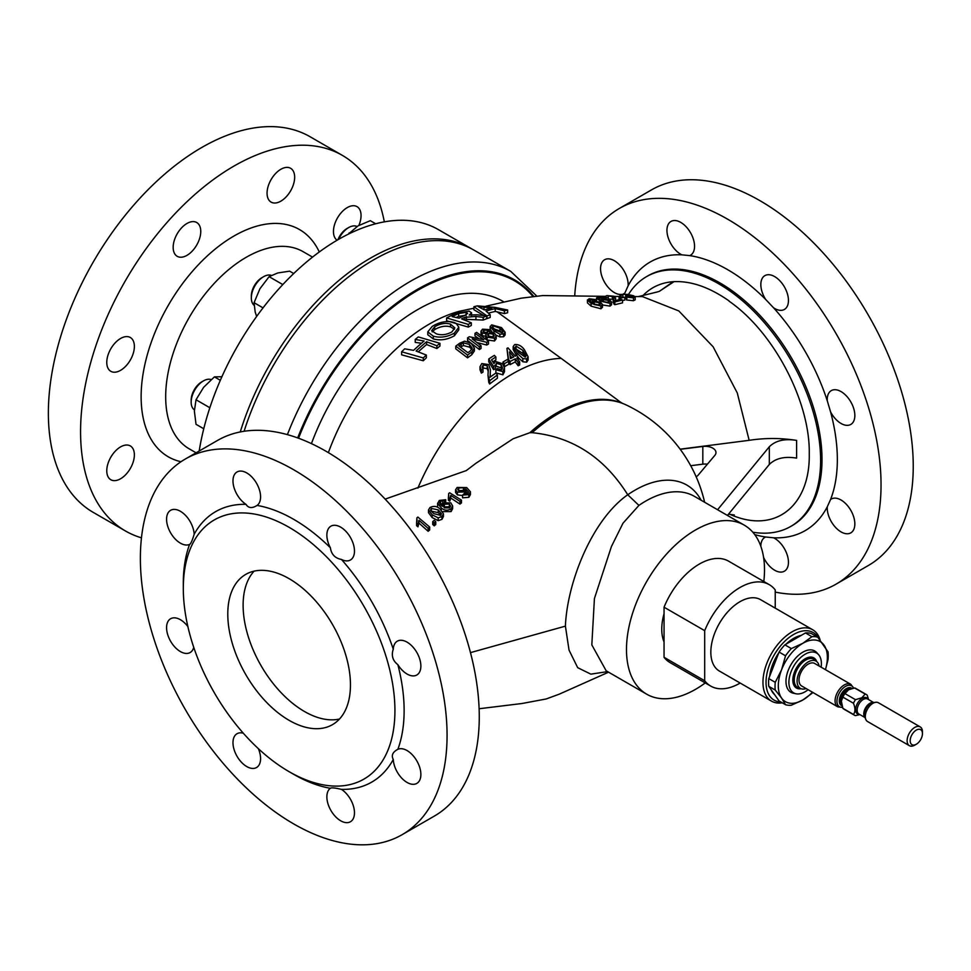 <?xml version="1.0" encoding="UTF-8"?>
<svg xmlns="http://www.w3.org/2000/svg" width="971" height="971" viewBox="0 0 971 971"><rect width="100%" height="100%" fill="white"/><g stroke="black" fill="none" stroke-linecap="round" stroke-linejoin="round"><path stroke-width="1.46" d="M417.87 488.122A159.705 92.209 -60 0 1 512.724 373.75A159.705 92.209 -60 0 1 561.177 358.384L618.685 400.78M529.838 432.714L532.12 432.678A142.786 82.438 -60 0 1 625.858 404.798L622.059 403.135A142.591 82.329 120 0 0 529.838 432.714L513.101 438.783L476.008 463.228L466.311 470.571L385.147 499.118M827.28 400.805L830.557 411.85A19.517 11.264 -120 0 0 850.802 424.436A19.517 11.264 -120 0 0 854.844 415.503A19.517 11.264 -120 0 0 846.324 395.852A19.517 11.264 -120 0 0 831.273 390.633A19.517 11.264 -120 0 0 827.231 399.567A19.517 11.264 -120 0 0 827.28 400.805A155.057 89.526 60 0 0 773.584 307.819A19.517 11.264 -120 0 0 784.398 309.433A19.517 11.264 -120 0 0 788.452 300.5A19.517 11.264 -120 0 0 779.931 280.862A19.517 11.264 -120 0 0 764.881 275.63A19.517 11.264 -120 0 0 760.839 284.564A19.517 11.264 -120 0 0 765.658 299.444L773.584 307.819M681.812 254.827L689.738 255.616A19.517 11.264 -120 0 0 690.515 255.227A19.517 11.264 -120 0 0 694.556 246.294A19.517 11.264 -120 0 0 686.036 226.656A19.517 11.264 -120 0 0 670.997 221.424A19.517 11.264 -120 0 0 666.943 230.358A19.517 11.264 -120 0 0 681.812 254.827A155.057 89.526 60 0 0 628.116 285.826A19.517 11.264 -120 0 0 628.164 284.624A19.517 11.264 -120 0 0 619.644 264.986A19.517 11.264 -120 0 0 604.593 259.755A19.517 11.264 -120 0 0 600.551 268.688A19.517 11.264 -120 0 0 619.959 294.456L627.824 294.383L633.687 295.815L635.204 296.944L633.493 297.903L626.477 297.138L633.201 296.774M623.285 293.97A19.517 11.264 -120 0 0 624.122 293.558A19.517 11.264 -120 0 0 624.838 293.084L628.116 285.826M763.582 557.439A19.517 11.264 -120 0 0 784.398 571.191A19.517 11.264 -120 0 0 788.452 562.258A19.517 11.264 -120 0 0 773.584 537.788L765.658 536.999A19.517 11.264 -120 0 0 764.881 537.376A19.517 11.264 -120 0 0 760.839 546.321A19.517 11.264 -120 0 0 760.839 546.345M827.231 507.979A19.517 11.264 -120 0 0 835.752 527.629A19.517 11.264 -120 0 0 850.802 532.861A19.517 11.264 -120 0 0 854.844 523.915A19.517 11.264 -120 0 0 846.324 504.277A19.517 11.264 -120 0 0 831.273 499.045A19.517 11.264 -120 0 0 830.557 499.531L827.28 506.789A19.517 11.264 -120 0 0 827.231 507.979M420.868 666.057A19.517 11.264 60 0 1 416.826 674.991A19.517 11.264 60 0 1 397.867 664.674C393.012 660.899 391.362 656.117 392.903 650.327L393.279 649.223A19.517 11.264 60 0 1 397.309 641.188A19.517 11.264 60 0 1 412.347 646.407A19.517 11.264 60 0 1 420.868 666.057M354.476 551.055A19.517 11.264 60 0 1 350.434 559.988A19.517 11.264 60 0 1 341.452 559.454C335.056 558.252 331.366 554.356 330.371 547.753A19.517 11.264 60 0 1 326.863 535.118A19.517 11.264 60 0 1 330.905 526.185A19.517 11.264 60 0 1 345.955 531.416A19.517 11.264 60 0 1 354.476 551.055M330.371 547.753A156.149 90.145 60 0 0 293.728 519.364A156.149 90.145 60 0 0 257.072 505.43C252.059 508.561 248.37 508.197 245.991 504.337A19.517 11.264 60 0 1 232.979 480.912A19.517 11.264 60 0 1 237.021 471.979A19.517 11.264 60 0 1 252.059 477.21A19.517 11.264 60 0 1 260.58 496.849A19.517 11.264 60 0 1 257.072 505.43L256.259 505.94M194.164 534.268L193.824 535.385C192.064 541.041 190.644 544.039 189.576 544.403A19.517 11.264 60 0 1 174.744 538.504A19.517 11.264 60 0 1 166.575 519.242A19.517 11.264 60 0 1 170.629 510.309A19.517 11.264 60 0 1 185.303 515.164A19.517 11.264 60 0 1 194.164 534.268A156.149 90.145 60 0 1 245.991 504.337M189.782 544.318L189.576 544.403A156.149 90.145 60 0 0 183.313 583.11L183.313 588.426A149.643 86.395 60 0 1 289.127 527.338A149.643 86.395 60 0 1 394.93 710.602A149.643 86.395 60 0 1 289.127 771.69A149.643 86.395 60 0 1 289.115 771.69A149.643 86.395 60 0 1 183.313 588.426M193.739 647.341A19.517 11.264 60 0 1 190.146 652.536A19.517 11.264 60 0 1 175.096 647.305A19.517 11.264 60 0 1 166.575 627.667A19.517 11.264 60 0 1 170.629 618.733A19.517 11.264 60 0 1 187.876 626.586M258.359 748.653A19.517 11.264 60 0 1 260.58 758.594A19.517 11.264 60 0 1 256.538 767.527A19.517 11.264 60 0 1 241.488 762.308A19.517 11.264 60 0 1 232.979 742.657A19.517 11.264 60 0 1 237.021 733.724A19.517 11.264 60 0 1 243.308 733.202M397.867 664.674A156.149 90.145 60 0 1 397.867 749.309A19.517 11.264 60 0 1 412.699 755.22A19.517 11.264 60 0 1 420.868 774.47A19.517 11.264 60 0 1 416.826 783.403A19.517 11.264 60 0 1 402.14 778.56A19.517 11.264 60 0 1 393.279 759.456A156.149 90.145 60 0 1 341.452 789.374A19.517 11.264 60 0 1 354.476 812.812A19.517 11.264 60 0 1 350.434 821.745A19.517 11.264 60 0 1 335.383 816.514A19.517 11.264 60 0 1 326.863 796.875A19.517 11.264 60 0 1 330.371 788.282A156.149 90.145 60 0 1 293.728 774.348A156.149 90.145 60 0 1 293.715 774.348L289.127 771.69L293.715 774.348M393.279 759.456L392.903 758.739C391.349 755.001 393 751.857 397.867 749.309L396.945 749.806M294.662 177.232A19.517 11.264 -60 0 1 286.142 196.882A19.517 11.264 -60 0 1 271.103 202.114A19.517 11.264 -60 0 1 267.061 193.168A19.517 11.264 -60 0 1 275.582 173.53A19.517 11.264 -60 0 1 290.62 168.299A19.517 11.264 -60 0 1 294.662 177.232M337.131 240.213A19.517 11.264 -60 0 1 333.454 231.511A19.517 11.264 -60 0 1 341.974 211.86A19.517 11.264 -60 0 1 357.012 206.629A19.517 11.264 -60 0 1 361.054 215.574A19.517 11.264 -60 0 1 358.894 225.393M134.374 454.865A19.517 11.264 -60 0 1 125.854 474.503A19.517 11.264 -60 0 1 110.815 479.735A19.517 11.264 -60 0 1 106.774 470.801A19.517 11.264 -60 0 1 115.294 451.151A19.517 11.264 -60 0 1 130.332 445.932A19.517 11.264 -60 0 1 134.374 454.865M134.374 346.441A19.517 11.264 -60 0 1 125.854 366.079A19.517 11.264 -60 0 1 110.815 371.31A19.517 11.264 -60 0 1 106.774 362.377A19.517 11.264 -60 0 1 115.294 342.739A19.517 11.264 -60 0 1 130.332 337.507A19.517 11.264 -60 0 1 134.374 346.441M200.766 231.45A19.517 11.264 -60 0 1 192.246 251.088A19.517 11.264 -60 0 1 177.208 256.32A19.517 11.264 -60 0 1 173.166 247.387A19.517 11.264 -60 0 1 181.686 227.736A19.517 11.264 -60 0 1 196.725 222.517A19.517 11.264 -60 0 1 200.766 231.45M227.784 614.097A86.747 50.079 -120 0 0 265.653 701.402A86.747 50.079 -120 0 0 332.495 724.645A86.747 50.079 -120 0 0 350.458 684.931A86.747 50.079 -120 0 0 312.601 597.626A86.747 50.079 -120 0 0 245.748 574.395A86.747 50.079 -120 0 0 227.784 614.097M254.099 571.142A86.747 50.079 -120 0 0 243.114 605.249A86.747 50.079 -120 0 0 276.043 687.031A86.747 50.079 -120 0 0 339.474 719.026M808.103 689.713A22.988 13.266 -60 0 1 805.141 691.74A22.988 13.266 -60 0 1 796.038 693.78A22.988 13.266 -60 0 1 789.605 676.447A22.988 13.266 -60 0 1 805.141 654.211A22.988 13.266 -60 0 1 818.602 654.685A22.988 13.266 -60 0 1 821.114 667.174M796.038 693.78L793.392 693.233A23.85 13.776 -60 0 1 786.716 675.258A23.85 13.776 -60 0 1 802.835 652.172A23.85 13.776 -60 0 1 816.805 652.67L818.602 654.685M774.627 694.653A34.264 19.784 -60 0 1 771.12 689.677M769.639 676.374A34.264 19.784 -60 0 1 778.766 652.828M786.025 644.174A34.264 19.784 -60 0 1 793.635 638.36A34.264 19.784 -60 0 1 801.245 635.386M818.419 637.996A39.034 22.539 120 0 0 787.396 638.894A39.034 22.539 120 0 0 766.034 682.273A39.034 22.539 120 0 0 780.781 701.96M782.238 702.798A41.207 23.79 -60 0 1 771.496 701.135A41.207 23.79 -60 0 1 762.963 682.273A41.207 23.79 -60 0 1 780.951 640.811A41.207 23.79 -60 0 1 812.703 629.766A41.207 23.79 -60 0 1 820.119 640.023M812.703 629.766L760.572 599.665A41.207 23.79 120 0 0 728.82 610.698A41.207 23.79 120 0 0 710.833 652.172A41.207 23.79 120 0 0 719.365 671.034L771.496 701.135M664.055 613.684A47.713 27.54 120 0 0 661.761 629.147A47.713 27.54 120 0 0 664.055 641.965M271.346 275.388A17.344 10.013 120 0 0 263.602 276.674A17.344 10.013 120 0 0 251.331 297.927A17.344 10.013 120 0 0 254.086 305.282M263.602 276.674L261.915 277.657A14.966 8.642 120 0 0 251.331 295.973L251.331 297.927M191.166 402.14L191.166 400.198A14.966 8.642 120 0 1 201.737 381.87L203.437 380.899A17.344 10.013 120 0 0 191.166 402.14A17.344 10.013 120 0 0 194.394 409.859M356.988 226.498A17.344 10.013 120 0 0 348.686 227.554A17.344 10.013 120 0 0 338.673 239.315M348.686 227.554L346.999 228.525A14.966 8.642 120 0 0 337.908 239.764M472.222 249.159A200.596 115.816 120 0 0 470.692 248.248L438.491 229.666A200.596 115.816 120 0 0 297.296 270.156A200.596 115.816 120 0 0 199.189 451.017M470.692 248.248A200.596 115.816 120 0 0 240.262 431.937M384.334 221.861A216.873 125.21 120 0 0 375.595 193.63A216.873 125.21 120 0 0 342.35 155.372L310.15 136.777A216.873 125.21 120 0 0 116.52 226.546A216.873 125.21 120 0 0 60.044 474.151A216.873 125.21 120 0 0 93.277 512.409L125.49 530.991A216.873 125.21 120 0 0 141.475 537.837M342.35 155.372A216.873 125.21 120 0 0 148.721 245.141A216.873 125.21 120 0 0 92.245 492.746A216.873 125.21 120 0 0 125.49 530.991M519.655 361.807L516.778 358.068A168.833 97.476 -60 0 1 518.296 357.34L516.778 355.447A170.071 98.192 120 0 0 515.273 356.175L507.991 347.849A175.108 101.105 120 0 0 506.935 348.371L508.598 359.622L510.115 361.515A168.833 97.476 -60 0 1 515.273 358.809L518.15 362.559A166.284 96.008 -60 0 1 519.655 361.807L519.655 365.023A162.363 93.738 120 0 0 518.15 365.764L515.273 361.928A165.034 95.279 120 0 0 510.115 364.623L508.598 362.693M508.319 360.629L506.935 348.371M496.242 335.99L496.242 338.721L494.542 340.991L487.114 339.947L485.731 337.75L485.731 335.068L487.114 337.24L494.542 338.248L496.242 335.99L494.737 333.405L489.481 332.131L489.918 331.099L489.918 332.058M486.362 336.415L482.223 335.65L480.997 333.781L480.997 331.111L482.223 332.968L486.362 333.733L485.731 335.068M471.336 322.809L471.336 325.479A179.647 103.715 120 0 0 468.277 327.081L446.611 320.794L446.611 317.918L468.277 324.411A182.912 105.596 -60 0 1 471.336 322.809L461.613 318.889A180.837 104.407 -60 0 1 464.745 317.335L475.936 316.449L483.218 317.347A182.912 105.596 -60 0 1 486.714 315.988L477.186 314.786L469.199 315.053L471.566 312.771L469.114 311.145L456.018 313.269A175.557 101.36 120 0 0 446.611 317.918M486.714 315.988L486.714 318.694A179.647 103.715 120 0 0 483.218 320.054L466.347 319.374L466.347 316.643M505.114 332.216L501.437 327.579L491.654 324.884L490.173 326.547L493.863 330.832L499.847 334.17L503.621 333.975L505.114 332.216L505.114 334.971L503.621 336.731L499.847 336.913L496.084 335.104M492.188 332.167L490.173 329.23L490.173 326.547M528.115 356.794L524.437 349.827C521.73 345.955 518.478 344.195 514.666 344.584L513.174 346.598L516.863 353.007L522.847 358.566L526.634 358.954L528.115 356.794L528.115 360.01L526.634 362.195L522.847 361.758L518.296 357.729M516.487 355.592L513.174 349.524L513.174 346.598M488.474 341.294L476.664 332.361A182.985 105.645 120 0 0 475.305 333.138A182.985 105.645 120 0 0 475.001 333.308L483.813 339.765L469.333 336.743A182.985 105.645 120 0 0 467.573 337.859L479.395 346.805A180.4 104.152 -60 0 1 481.058 345.737L472.234 338.855L486.714 342.302A180.4 104.152 -60 0 1 487.114 342.071A180.4 104.152 -60 0 1 488.474 341.294L488.474 344.037A177.05 102.222 120 0 0 487.114 344.814A177.05 102.222 120 0 0 486.714 345.045L477.162 342.545M508.755 361.163L507.396 359.488A170.423 98.399 120 0 0 505.272 360.69A170.423 98.399 120 0 0 503.002 362.025L504.362 363.712A169.342 97.768 -60 0 1 506.631 362.377A169.342 97.768 -60 0 1 508.755 361.163L508.755 364.259A165.556 95.583 120 0 0 506.631 365.46A165.556 95.583 120 0 0 504.362 366.795L504.155 366.54M561.177 358.384L497.116 311.849L495.246 311.448A178.385 102.999 120 0 0 488.486 313.148M490.221 314.75L486.022 311.108A181.698 104.904 -60 0 1 495.246 308.632L498.208 309.276L495.113 307.394L477.356 305.865A175.557 101.36 120 0 0 473.921 306.751L486.981 315.891A182.912 105.596 -60 0 1 490.221 314.75L490.221 317.468A179.647 103.715 120 0 0 486.981 318.609L486.714 318.33M483.752 315.539L473.921 309.725L473.921 306.751M448.396 497.613L448.396 500.308L449.791 501.17L450.775 498.05L459.975 504.095L461.492 502.881L461.492 500.162L459.975 501.364L450.775 495.368L449.791 498.475L448.396 497.613L448.699 493.499L449.682 492.783L461.492 500.162M439.62 505.248L442.618 503.318L442.618 500.623L440.567 501.352L439.584 502.954M442.752 511.644L451.09 511.608L452.644 508.67L452.644 505.927L451.09 508.84C447.57 510.867 444.293 510.564 441.271 507.918L437.593 503.184L437.618 506.255L437.618 503.561L439.305 500.441L445.738 499.725L444.378 500.975L442.618 500.623M432.714 521.633L432.714 524.474L434.231 525.857L435.748 524.522L435.748 521.67L434.231 522.993L432.714 521.633L434.231 520.322L435.748 521.67M416.583 522.884L416.583 525.663L417.979 526.852L418.962 523.09L428.162 531.307L429.68 529.935L429.68 527.035L428.162 528.394L418.962 520.322L417.979 524.049L416.583 522.884L416.887 517.871L417.87 517.082L429.68 527.035M416.887 517.871L417.093 521.196M428.502 509.993L428.502 512.7L432.192 517.592L438.176 520.65L441.951 519.364L443.444 516.548L443.444 513.768L441.951 516.548L438.176 517.834L432.192 514.836L428.502 509.993L429.983 507.517C433.588 505.721 436.841 506.109 439.766 508.683L443.444 513.768M462.56 495.125L462.56 497.832L468.847 497.298L470.45 494.53L470.45 491.824L468.847 494.591L462.56 495.125L463.92 493.875L467.561 493.632L468.508 492.03L465.704 488.996L465.837 492.37M466.007 489.153L466.007 491.836L467.864 493.377M464.551 494.615L465.704 491.678M465.704 488.996L464.551 491.933L457.39 492.188L455.581 489.797L455.581 492.479L457.39 494.87L462.56 495.562M607.603 671.616L590.841 674.141L577.684 667.672L569.042 650.121L565.401 626.137C567.185 582.697 591.74 520.043 627.739 494.749L627.752 494.773A103.581 59.801 -60 0 1 634.998 490.173A103.581 59.801 -60 0 1 701.147 500.247M532.12 432.678C572.417 436.756 604.29 457.45 627.739 494.749M532.739 296.264A194.321 112.199 120 0 0 417.445 290.475A194.321 112.199 120 0 0 298.546 438.237M533.54 296.179A195.183 112.685 120 0 0 417.081 289.564A195.183 112.685 120 0 0 297.684 437.921M287.404 434.632A200.596 115.816 120 0 1 410.442 281.311A200.596 115.816 120 0 1 510.746 271.37L473.763 250.02A200.596 115.816 120 0 0 373.459 259.961A200.596 115.816 120 0 0 244.097 431.27M625.858 404.798L625.858 404.798A143.138 143.138 0 0 1 704.618 502.25M696.158 476.761A10.839 6.263 0 0 0 698.222 475.086L714.887 455.314A10.839 6.263 0 0 0 715.979 452.583A10.839 6.263 0 0 0 712.811 448.153A10.839 6.263 0 0 0 702.822 446.466L680.234 449.318M707.434 464.162A10.839 6.263 0 0 0 702.822 464.174L690.709 465.704M705.249 682.916A97.586 56.342 -60 0 1 695.491 689.361A97.586 56.342 -60 0 1 646.698 694.192A97.586 56.342 -60 0 1 631.745 615.99A97.586 56.342 -60 0 1 695.491 529.996A97.586 56.342 -60 0 1 744.284 525.153A97.586 56.342 -60 0 1 763.813 581.508M628.419 294.565A144.218 83.263 60 0 1 646.54 276.638A144.218 83.263 60 0 1 718.649 283.775A144.218 83.263 60 0 1 812.861 410.867A144.218 83.263 60 0 1 790.758 526.428A144.218 83.263 60 0 1 752.804 532.205M574.711 295.937A216.873 125.21 60 0 1 619.267 208.498L651.468 189.903A216.873 125.21 60 0 1 759.905 200.645A216.873 125.21 60 0 1 901.573 391.75A216.873 125.21 60 0 1 868.329 565.523L836.128 584.117A216.873 125.21 60 0 1 775.234 592.104M619.267 208.498A216.873 125.21 60 0 1 727.704 219.228A216.873 125.21 60 0 1 869.373 410.345A216.873 125.21 60 0 1 836.128 584.117M293.728 823.93A216.873 125.21 60 0 1 152.046 632.825A216.873 125.21 60 0 1 185.291 459.04A216.873 125.21 60 0 1 293.728 469.782A216.873 125.21 60 0 1 435.396 660.887A216.873 125.21 60 0 1 402.152 834.672A216.873 125.21 60 0 1 293.728 823.93M185.291 459.04L217.492 440.458A216.873 125.21 60 0 1 325.928 451.199A216.873 125.21 60 0 1 467.597 642.304A216.873 125.21 60 0 1 434.353 816.077L402.152 834.672M453.591 322.323L450.435 321.68C444.063 321.195 437.982 322.785 432.192 326.438L427.798 331.888L433.297 336.136C440.118 338.102 447.146 337.095 454.392 333.102L458.798 327.191L456.164 323.416L453.591 322.323M837.767 706.839A13.011 7.513 120 0 1 835.776 696.413A13.011 7.513 120 0 1 844.272 684.943A13.011 7.513 120 0 1 850.778 684.3L814.718 663.484A13.011 7.513 120 0 0 808.2 664.128A13.011 7.513 120 0 0 799.703 675.585A13.011 7.513 120 0 0 801.694 686.012L837.767 706.839L842.537 707.446M848.86 689.556L844.916 693.573L855.5 699.678L861.872 697.761L865.197 694.083L854.614 687.978L848.229 689.883M855.5 699.678A11.931 6.882 120 0 0 853.448 703.235L842.864 697.129L841.359 701.159L842.864 708.32L853.448 714.438C855.427 711.84 855.427 708.114 853.448 703.235M853.448 714.438A11.931 6.882 120 0 0 854.383 715.178A11.931 6.882 120 0 0 855.5 715.615L859.881 714.595M920.205 726.891L878.391 702.749A10.839 6.263 120 0 0 875.708 702.288A10.839 6.263 120 0 0 872.965 703.283A10.839 6.263 120 0 0 865.804 719.426A10.839 6.263 120 0 0 867.552 721.526L909.366 745.667A10.839 6.263 -60 0 1 907.703 736.977A10.839 6.263 -60 0 1 914.779 727.425A10.839 6.263 -60 0 1 920.205 726.891A10.839 6.263 -60 0 1 922.45 731.855L922.45 733.627A8.678 5.013 120 0 0 916.321 730.083A8.678 5.013 120 0 0 910.179 740.703A8.678 5.013 120 0 0 916.321 744.247L914.779 745.133A10.839 6.263 -60 0 1 909.366 745.667M806.112 688.56A15.718 9.079 -60 0 1 801.378 688.815A15.718 9.079 -60 0 1 797.689 676.653A15.718 9.079 -60 0 1 808.2 661.906A15.718 9.079 -60 0 1 816.975 661.797A15.718 9.079 -60 0 1 819.123 666.021M914.779 745.133L916.321 744.247A8.678 5.013 120 0 0 922.45 733.627M868.56 699.569L867.249 695.26A11.931 6.882 120 0 0 866.302 694.52A11.931 6.882 120 0 0 865.197 694.083M866.302 694.52L855.73 688.415A11.931 6.882 120 0 0 854.614 687.978M842.864 708.32A11.931 6.882 120 0 0 843.799 709.073L854.383 715.178M844.916 693.573A11.931 6.882 120 0 0 842.864 697.129M847.647 690.247A9.795 5.656 120 0 0 841.359 701.159L841.359 702.555M404.676 348.844A175.557 101.36 120 0 0 401.63 351.781L423.283 357.947A182.912 105.596 -60 0 1 426.342 355.058L416.074 351.041A180.667 104.31 -60 0 1 426.621 341.743L436.901 345.797A182.912 105.596 -60 0 1 439.948 343.321L418.295 336.925A175.557 101.36 120 0 0 415.236 339.437L424.121 341.027A179.793 103.8 120 0 0 413.573 350.349L404.676 348.844M436.38 333.854L431.646 330.674L434.705 326.729C440.312 323.537 445.592 322.663 450.52 324.12L454.841 327.882L451.879 331.936C446.478 334.837 441.307 335.468 436.38 333.854M459.113 318.136L452.17 316.631A176.928 102.149 -60 0 1 458.628 313.524L466.129 312.383L467.658 313.39L464.915 315.32A179.987 103.921 120 0 0 459.113 318.136M484.432 309.955L478.133 306.569L491.836 307.977A181.007 104.504 120 0 0 484.432 309.955M495.113 307.394L507.627 310.004L504.386 310.817L498.208 309.276M467.876 352.691L458.785 345.81A182.827 105.56 -60 0 1 461.189 344.062L463.385 342.848L469.6 344.499L472.27 348.261L470.316 350.919A180.837 104.407 120 0 0 467.876 352.691M459.793 343.164A182.985 105.645 120 0 0 455.763 346.137L467.573 355.095A180.4 104.152 -60 0 1 471.809 351.975L474.394 348.225L471.299 343.394L464.624 341.173L459.793 343.164M488.607 336.403L487.6 334.764L488.595 333.49L493.195 334.121L494.215 335.772L493.183 337.083L488.607 336.403M483.74 332.167L483.073 331.123L483.934 330.091L487.442 330.358L488.146 331.427L487.284 332.446L483.74 332.167M489.481 332.131L488.923 329.582L482.551 329.181L480.997 331.111M492.248 327.057L493.001 325.819L499.919 328.186L503.039 331.754L502.262 332.822L495.368 330.14L492.212 326.766M495.878 373.01A167.667 96.797 120 0 0 490.1 377.234L490.404 369.72L488.692 364.562L481.786 363.579L479.99 366.747L481.337 370.109L483 369.126L482.053 366.989L483.121 365.084L487.187 365.654L488.304 369.672L487.976 375.17L489.663 380.753A166.284 96.008 -60 0 1 497.395 375.012L495.878 373.01M493.608 366.65L493.608 369.684L495.271 368.846L496.23 363.215L501.157 364.78L502.529 367.973L501.534 369.793L497.237 368.507L495.878 369.733L502.881 371.614L504.447 367.803L502.577 363.737L495.283 361.358L493.972 363.652L491.508 359.792A174.173 100.559 -60 0 1 495.878 357.012L494.36 355.374A175.108 101.105 120 0 0 488.753 358.967L493.608 366.65L495.198 365.145M502.881 371.614L502.881 374.818L504.495 371.735L504.447 367.803M509.496 351.915L513.756 356.927A170.071 98.192 120 0 0 510.467 358.615L509.496 351.915M515.249 347.63L516.014 346.064L522.92 350.422L526.039 355.823L525.262 357.134L518.368 352.327L515.213 347.23M613.126 302.479L613.284 298.862L612.337 296.458L608.271 296.07L608.149 297.296L606.487 297.502L605.139 296.373L606.936 295.585L613.842 296.216L615.408 298.922L615.25 300.585L621.027 299.274L622.545 300.063L614.813 301.945L613.927 301.289L613.454 297.781M615.553 300.719L615.553 297.903L615.408 300.549M612.337 296.458L612.337 299.323L608.271 298.947L608.271 296.07L608.149 299.359M620.42 298.061L619.061 297.454L624.814 297.247L620.42 298.061L620.42 299.408M627.824 294.383L628.553 295.184M632.157 296.034L632.157 297.308L632.157 296.034L626.926 295.779L625.712 295.318L626.356 294.541L622.86 294.31L621.027 295.123L619.959 294.444L619.959 297.429M622.86 296.798L622.86 294.31L622.69 296.823M625.955 295.293L626.356 294.541L626.356 295.233M458.98 491.12L463.64 490.768L464.599 489.238L463.41 487.721L458.676 487.988L457.729 489.457L458.98 491.12M455.581 489.797L457.086 487.466L466.711 487.576L470.45 491.824M449.318 504.058L444.402 504.204L443.334 506.109L444.39 507.882L449.609 507.882L450.593 506.085L449.318 504.058L449.318 506.777L444.402 506.911L444.402 504.204M439.62 503.306L442.145 506.267L443.456 502.966L450.787 502.832L452.644 505.927M431.33 508.44L430.566 510.236L433.697 513.586L440.591 515.395L441.368 513.768L438.237 509.896L431.33 508.44L431.33 511.147L438.237 512.627L440.87 515.115M608.247 300.415L603.331 299.614L602.263 300.415L603.319 301.568L608.538 302.539L609.521 301.738L608.247 300.415L608.247 302.6M598.549 298.352L601.073 300.282L602.384 298.825L609.715 300.039L611.572 302.03L610.019 303.353L600.199 301.01L596.546 298.133L598.233 296.968L604.666 297.66L598.512 298.17M596.546 300.864L596.522 297.951L596.522 300.755M599.156 302.721L594.24 301.823L593.184 302.746L594.228 304.032L599.459 305.125L600.43 304.214L599.156 302.721L599.156 305.197M589.47 300.367L591.982 302.6L593.305 300.913L600.624 302.284L602.493 304.542L600.94 306.047L591.108 303.413L587.455 300.124L589.142 298.74L595.575 299.541L589.433 300.16M587.455 302.891L587.431 299.905L587.455 302.891L591.108 306.168L600.94 308.778L602.493 307.285L602.481 304.542M594.24 304.578L599.156 305.477M594.24 301.823L594.24 304.044M603.331 299.614L603.331 301.568M438.237 509.896L438.237 512.627M458.676 487.988L458.676 490.671L463.41 490.391L463.41 487.721M341.452 559.454A156.149 90.145 60 0 1 393.279 649.223M341.452 789.374C335.044 787.857 331.354 787.493 330.371 788.282L330.553 788.136M673.206 281.699L659.455 291.276L674.02 281.651A131.413 75.872 -120 0 0 673.206 281.699A131.413 75.872 -120 0 0 643.057 295.487M659.455 291.276L657.525 291.883M674.02 281.651C691.267 280.886 709.631 287.319 729.112 300.949L729.087 301.18C774.239 332.373 810.251 402.273 809.256 453.7C810.3 506.158 774.737 534.9 729.306 514.023M627.752 494.773L638.918 505.393L622.994 523.211L611.451 546.479L594.422 598.537L591.825 644.902L606.244 670.925M769.311 464.466L769.311 446.757C775.55 440.567 784.641 438.455 796.608 440.409L796.608 458.118C784.677 456.152 775.586 458.263 769.311 464.466L727.461 515.443M717.593 509.739L769.311 446.757M796.608 440.409C780.963 437.909 765.148 437.872 749.151 440.324L680.125 449.172M635.058 296.568L642.426 296.592L678.802 310.938L713.115 346.768L737.292 393L749.151 440.324M428.162 528.394L428.162 531.307M418.962 520.322L418.962 523.09M417.979 524.049L417.979 526.852M441.951 516.548L441.951 519.364M444.378 500.975L444.378 502.383M440.567 501.352L440.567 504.034M451.09 508.84L451.09 511.608M441.271 507.918L441.271 509.909M459.975 501.364L459.975 504.095M450.775 495.368L450.775 498.05M449.791 498.475L449.791 501.17M448.699 493.499L448.699 496.181M464.551 491.933L464.551 494.105M457.39 492.188L457.39 494.87M468.847 494.591L468.847 497.298M445.738 499.725L445.738 501.91M432.192 514.836L432.192 517.592M438.176 517.834L438.176 520.65M434.231 522.993L434.231 525.857M401.63 351.781L401.63 354.828L423.283 360.763A179.647 103.715 120 0 1 426.342 357.85L426.342 355.058M415.236 339.437L415.236 342.387L421.487 343.249M439.948 343.321L439.948 346.04A179.647 103.715 120 0 0 436.901 348.528L426.621 344.535A177.317 102.38 120 0 0 418.355 351.781M436.901 345.797L436.901 348.528M426.621 341.743L426.621 344.535M454.392 333.102L454.392 335.772C447.206 339.765 440.179 340.809 433.297 338.903L427.798 334.752L427.798 331.888M458.798 327.191L458.798 329.873L454.392 335.772M483.218 317.347L483.218 320.054M475.936 316.449L475.936 319.156M594.216 299.966L594.216 300.767M592.456 299.456L592.456 301.241M590.404 299.456L590.404 301.508M600.94 306.047L600.94 308.778M591.108 303.413L591.108 306.168M603.307 298.024L603.307 298.704M601.547 297.575L601.547 299.104M599.495 297.575L599.495 299.335M610.019 303.353L610.019 306.108L611.572 304.785L611.572 302.03M600.199 301.01L600.199 302.042M602.481 304.967L610.019 306.108M622.545 300.063L622.545 302.843L614.813 304.7L614.813 301.945M613.927 301.289L613.927 304.044L614.813 304.7M613.284 301.665L613.927 304.044M606.487 297.502L606.487 298.934M619.061 297.454L619.061 299.711M627.739 295.597L627.739 296.847M626.926 295.779L626.926 297.029M625.712 295.318L625.712 298.243L626.926 298.68M621.027 295.123L621.027 297.102M626.477 297.138L626.477 299.978L633.493 300.719L635.204 299.796L635.204 296.944M622.545 300.488L624.814 300.088L624.814 297.247M497.116 311.849L504.386 313.584L507.627 312.771L507.627 310.004M633.493 297.903L633.493 300.719M604.666 297.66L604.666 298.704M595.575 299.541L595.575 300.767M504.386 310.817L504.386 313.584M495.246 308.632L495.246 311.448M455.763 346.137L455.763 348.832L467.573 357.862A177.05 102.222 120 0 1 471.809 354.731L471.809 351.975M474.394 348.225L474.394 350.956L471.809 354.731M467.573 337.859L467.573 340.53L479.395 349.548A177.05 102.222 120 0 1 481.058 348.48L481.058 345.737M475.001 333.308L475.001 335.978L478.642 338.503M486.714 342.302L486.714 345.045M482.223 332.968L482.223 335.65M494.542 338.248L494.542 340.991M487.114 337.24L487.114 339.947M503.621 333.975L503.621 336.731M499.847 334.17L499.847 336.913M481.337 370.109L481.337 373.107L479.99 369.696L479.99 366.747M483 369.126L483 372.124L481.337 373.107M483.121 365.084L483.121 368.021L487.187 368.628L487.187 365.654M488.243 371.347L487.187 368.628M488.777 379.224L488.777 382.44L487.976 375.17M489.663 380.753L489.663 384.006L488.777 382.44M495.878 357.012L495.878 359.938A170.593 98.496 120 0 0 492.843 361.855M488.753 358.967L488.753 361.867L493.608 369.684M496.23 363.215L496.23 366.225L495.271 367.499M501.157 364.78L501.157 367.863L496.23 366.225M502.08 369.308L501.157 367.863M495.878 369.733L495.878 372.84L502.881 374.818M504.362 363.712L504.362 366.795M518.296 357.34L518.296 360.01M508.598 359.622L508.598 360.981M510.115 361.515L510.115 364.623M518.15 362.559L518.15 365.764M516.863 353.007L516.863 355.556M522.847 358.566L522.847 361.758M490.404 369.72L490.124 377.221M497.395 375.012L497.395 378.241A162.363 93.738 120 0 0 489.663 384.006M526.634 358.954L526.634 362.195M515.273 358.809L515.273 361.928M503.002 362.025L503.002 364.283M490.258 372.682L490.258 375.789M493.863 330.832L493.863 332.81M479.395 346.805L479.395 349.548M467.573 355.095L467.573 357.862M486.981 315.891L486.981 318.609M468.277 324.411L468.277 327.081M433.297 336.136L433.297 338.903M423.283 357.947L423.283 360.763M525.432 357.049L522.92 353.48L516.014 349.002L516.014 346.064M522.92 350.422L522.92 353.48M511.996 357.814L510.03 355.483M493.001 325.819L493.001 328.137M499.919 328.186L499.919 330.905L493.001 328.501M502.153 332.859L499.919 330.905M493.195 334.121L493.195 336.828L488.595 336.184L488.595 333.49M487.442 330.358L487.442 332.349M483.934 330.091L483.934 332.288M487.442 333.029L483.934 332.762M461.189 344.062L461.189 346.744A179.562 103.666 120 0 0 460.667 347.12M463.385 342.848L463.385 345.53L461.189 346.744M469.6 344.499L469.6 347.193L463.385 345.53M471.821 349.548L469.6 347.193M466.129 315.199L458.628 316.376A173.457 100.147 120 0 0 456.346 317.432M466.129 312.383L466.129 314.725M450.52 324.12L450.52 326.851C445.628 325.443 440.361 326.353 434.705 329.582L432.204 331.876M454.501 329.29L450.52 326.851M434.705 326.729L434.705 329.582M375.668 223.779L370.315 220.684L358.044 225.867L348.176 234.242M349.863 233.416L349.062 232.955M221.983 376.748L214.421 376.869L203.582 387.368L196.021 399.761L209.845 407.747M220.332 380.28L214.421 376.869M203.752 428.757L196.021 424.303L194.382 411.085L196.021 399.761M211.144 379.588A17.344 10.013 120 0 0 203.437 380.899L201.737 381.87M293.715 273.531L289.625 271.164L277.718 272.972L269.101 276.662L282.804 284.576M263.032 307.868L254.074 302.697L259.937 288.727L269.101 276.662M254.074 302.697L255.179 312.007L256.635 316.473M769.238 584.639A58.551 33.803 120 0 0 704.691 630.665L664.055 607.203A58.551 33.803 120 0 1 728.602 561.177L769.238 584.639A58.551 33.803 120 0 1 775.234 589.943L775.234 608.137M664.055 607.203L664.055 657.294L704.691 680.756L704.691 630.665M704.691 680.756A58.551 33.803 120 0 0 710.687 686.06A58.551 33.803 120 0 0 740.169 683.038M664.055 657.294A58.551 33.803 120 0 0 670.051 662.598L710.687 686.06M825.459 669.687L828.032 659.6A37.626 21.726 -60 0 0 828.032 651.844L817.752 637.207L811.271 633.468A37.626 21.726 120 0 0 805.457 632.946L784.884 644.829A37.626 21.726 120 0 0 779.07 652.063L768.777 678.583A37.626 21.726 120 0 0 768.777 686.339L779.07 700.977L785.539 704.715L781.594 698.076A34.701 20.039 -60 0 1 781.594 669.747L775.246 682.322L768.777 678.583M785.539 704.715A37.626 21.726 -60 0 0 791.353 705.225L802.835 699.982L811.938 693.355A37.626 21.726 -60 0 0 812.788 692.42M768.777 686.339L775.246 690.078L781.594 698.076A34.701 20.039 -60 0 0 802.835 699.982A34.701 20.039 -60 0 0 812.411 692.202M785.539 655.801L781.594 669.747A34.701 20.039 -60 0 1 802.835 643.312L791.353 648.567A37.626 21.726 120 0 0 785.539 655.801L779.07 652.063M805.457 632.946L811.938 636.685L802.835 643.312A34.701 20.039 -60 0 1 824.088 645.217A34.701 20.039 -60 0 1 825.423 669.662M784.884 644.829L791.353 648.567M811.938 636.685A37.626 21.726 -60 0 1 817.752 637.207M775.246 690.078A37.626 21.726 -60 0 1 775.246 682.322M311.436 443.626A170.738 98.569 -60 0 1 417.445 309.737A170.738 98.569 -60 0 1 504.143 302.078M312.541 257.109L303.11 251.671A113.85 65.737 120 0 0 201.458 298.801A113.85 65.737 120 0 0 171.806 428.781A113.85 65.737 120 0 0 189.26 448.869L196.081 452.814M180.994 461.735A131.206 75.75 -60 0 1 148.199 433.673A131.206 75.75 -60 0 1 198.011 265.132A131.206 75.75 -60 0 1 319.289 251.975M473.921 308.22L459.538 311.242A161.866 93.447 120 0 0 429.522 323.95A161.866 93.447 120 0 0 328.38 452.632M470.486 652.621L565.401 626.137M702.822 464.174L702.822 446.466M744.284 525.153L694.374 496.339A97.586 56.342 120 0 0 645.581 501.17A97.586 56.342 120 0 0 638.918 505.393M646.54 276.638L647.924 275.837A144.218 83.263 60 0 1 720.033 282.974A144.218 83.263 60 0 1 814.244 410.065A144.218 83.263 60 0 1 792.142 525.627L790.758 526.428M853.521 688.16A12.113 6.991 120 0 0 845.51 686.388A12.113 6.991 120 0 0 837.087 699.375A12.113 6.991 120 0 0 842.476 707.289M851.955 688.488A10.038 5.79 120 0 0 846.384 688.597A10.038 5.79 120 0 0 839.684 697.967A10.038 5.79 120 0 0 841.978 705.759M851.324 688.657A9.54 5.51 120 0 0 846.943 689.313A9.54 5.51 120 0 0 840.813 697.384A9.54 5.51 120 0 0 841.808 705.128M850.414 688.925A9.54 5.51 120 0 0 847.817 689.823A9.54 5.51 120 0 0 841.59 704.206M859.553 714.401A9.309 5.377 -60 0 1 855.754 708.077A9.309 5.377 -60 0 1 862.199 698.319A9.309 5.377 -60 0 1 868.22 699.375M873.718 702.555L867.613 699.035A8.678 5.013 120 0 0 863.28 699.46A8.678 5.013 120 0 0 857.611 707.106A8.678 5.013 120 0 0 858.947 714.061L865.052 717.581M864.991 717.448A8.678 5.013 -60 0 1 864.408 710.371A8.678 5.013 -60 0 1 869.907 703.283A8.678 5.013 -60 0 1 873.584 702.579M875.708 702.288L872.929 702.664A8.97 5.171 120 0 0 870.671 703.49A8.97 5.171 120 0 0 864.748 716.841L865.804 719.426M801.378 688.815L798.684 687.953A16.325 9.431 -60 0 1 794.861 675.318A16.325 9.431 -60 0 1 805.772 660.013A16.325 9.431 -60 0 1 814.887 659.892L816.975 661.797M801.075 688.73A17.393 10.038 -60 0 1 793.016 677.6A17.393 10.038 -60 0 1 805.141 658.775A17.393 10.038 -60 0 1 816.745 661.591M624.487 293.995A155.057 89.526 60 0 1 624.838 293.084M689.738 255.616A155.057 89.526 60 0 1 727.704 269.695A155.057 89.526 60 0 1 765.658 299.444M830.557 411.85A155.057 89.526 60 0 1 830.557 499.531M827.28 506.789A155.057 89.526 60 0 1 773.584 537.788M765.658 536.999A155.057 89.526 60 0 1 754.746 534.608M464.745 317.335L464.745 319.981M484.031 306.933L484.031 309.676M458.628 313.524L458.628 316.376M618.915 401.096L622.059 403.135M510.746 271.37L536.611 295.9M850.778 684.3L853.679 688.123M646.698 694.192L606.657 671.07M734.294 514.982L728.481 514.193M657.306 291.955L638.408 296.58M479.116 708.745L521.791 703.538L546.163 698.974L559.162 694.204L608.562 672.175M471.566 312.771L471.566 315.539M605.139 296.373L605.139 299.238M619.959 296.483L614.34 296.434M605.139 296.337L542.704 295.56L521.196 298.182L485.949 306.193"/></g></svg>
